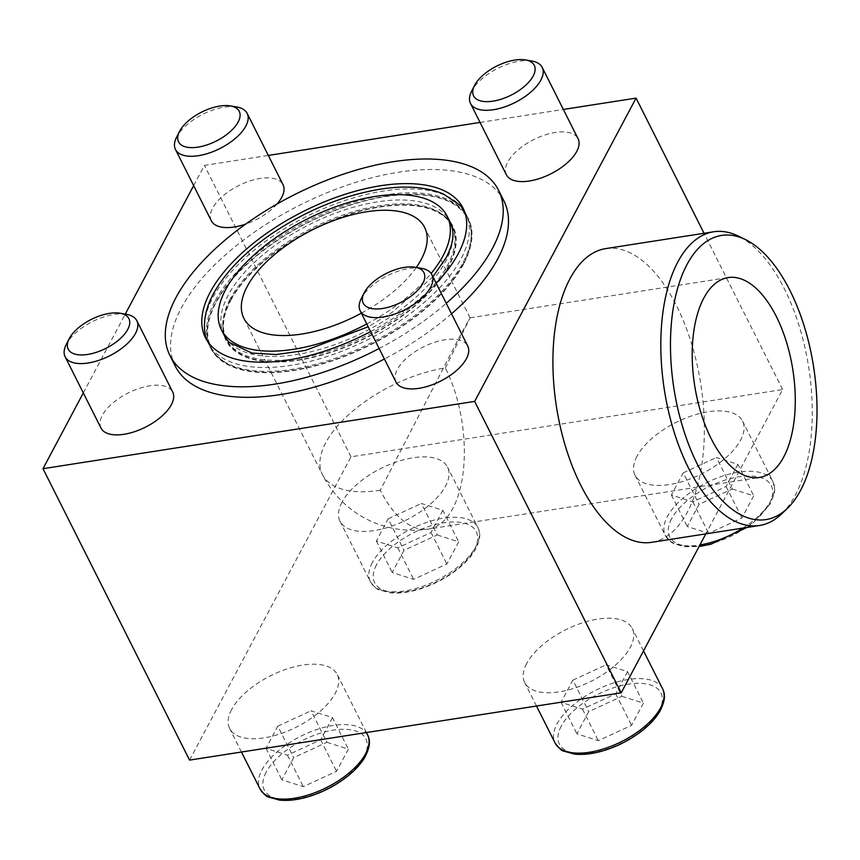 <?xml version="1.0" encoding="UTF-8"?>
<svg xmlns="http://www.w3.org/2000/svg" width="860" height="860" viewBox="0 0 860 860"><rect width="100%" height="100%" fill="white"/><g stroke="black" fill="none" stroke-linecap="round" stroke-linejoin="round"><path stroke-width="0.64" stroke-dasharray="4.3 3.22" d="M445.373 367.94L470.076 317.813L459.917 336.12L380.26 490.275A101.157 49.708 81.1 0 0 428.398 529.061A101.157 49.708 81.1 0 0 463.433 469.893A101.157 49.708 81.1 0 0 445.373 367.94A101.157 48.267 153.3 0 0 325.768 442.674A101.157 48.267 153.3 0 0 322.446 474.559L243.885 318.35M341.958 502.229A60.189 28.724 -26.7 0 0 339.979 521.203A60.189 28.724 -26.7 0 0 406.662 519.816A60.189 28.724 -26.7 0 0 447.522 467.109A60.189 28.724 -26.7 0 0 397.137 461.712A60.189 28.724 -26.7 0 0 341.958 502.229M526.653 663.554A60.189 28.724 -26.7 0 0 524.675 682.528A60.189 28.724 -26.7 0 0 591.357 681.141A60.189 28.724 -26.7 0 0 632.229 628.434A60.189 28.724 -26.7 0 0 581.833 623.038A60.189 28.724 -26.7 0 0 526.653 663.554M189.565 760.111L350.998 456.81L782.632 389.537L705.813 533.877M231.609 709.543A60.189 28.724 -26.7 0 0 229.642 728.517A60.189 28.724 -26.7 0 0 296.313 727.13A60.189 28.724 -26.7 0 0 337.185 674.423A60.189 28.724 -26.7 0 0 286.788 669.026A60.189 28.724 -26.7 0 0 231.609 709.543M636.991 456.241A60.189 28.724 -26.7 0 0 635.024 475.214A60.189 28.724 -26.7 0 0 701.695 473.828A60.189 28.724 -26.7 0 0 742.567 421.12A60.189 28.724 -26.7 0 0 692.171 415.724A60.189 28.724 -26.7 0 0 636.991 456.241M370.617 331.551A144.179 68.8 -26.7 0 0 436.171 283.284M464.271 210.84A144.179 68.8 153.3 0 1 465.733 213.441A144.179 68.8 153.3 0 1 460.992 258.881A144.179 68.8 153.3 0 1 328.832 355.933A144.179 68.8 153.3 0 1 208.131 343A144.179 68.8 153.3 0 1 206.905 340.281M204.949 333.046A144.179 68.8 153.3 0 1 212.861 297.56A144.179 68.8 153.3 0 1 335.056 204.035A144.179 68.8 153.3 0 1 459.627 204.949M83.312 392.934L125.27 314.126M193.661 185.62L204.422 165.389L268.309 155.434M350.998 456.81L204.422 165.389M480.041 122.432L563.354 109.446M782.632 389.537L704.05 233.286M605.741 248.604A148.64 73.046 -98.9 0 1 691.257 342.71A148.64 73.046 -98.9 0 1 687.333 512.173A148.64 73.046 -98.9 0 1 651.525 542.337M451.521 313.803A183.922 87.763 153.3 0 1 384.42 359.007M175.225 366.037A183.922 87.763 153.3 0 1 181.267 308.073A183.922 87.763 153.3 0 1 349.859 184.266A183.922 87.763 153.3 0 1 503.842 200.756M276.974 204.067A40.13 19.146 153.3 0 1 245.595 224.137M211.334 220.762A40.13 19.146 153.3 0 1 212.656 208.12A40.13 19.146 153.3 0 1 249.432 181.105A40.13 19.146 153.3 0 1 283.037 184.706M100.996 428.076A40.13 19.146 153.3 0 1 102.308 415.434A40.13 19.146 153.3 0 1 139.094 388.419A40.13 19.146 153.3 0 1 172.688 392.02M506.379 174.784A40.13 19.146 153.3 0 1 507.69 162.131A40.13 19.146 153.3 0 1 544.477 135.117A40.13 19.146 153.3 0 1 578.071 138.718M396.03 382.098A40.13 19.146 153.3 0 1 397.352 369.445A40.13 19.146 153.3 0 1 434.139 342.43A40.13 19.146 153.3 0 1 467.733 346.032M379.142 348.504A183.922 87.763 -26.7 0 0 446.243 303.3M452.596 230.179A126.356 60.286 153.3 0 1 445.663 261.279A126.356 60.286 153.3 0 1 338.571 343.237A126.356 60.286 153.3 0 1 229.394 342.441M224.051 334.991A126.356 60.286 153.3 0 1 228.201 295.173A126.356 60.286 153.3 0 1 344.021 210.119A126.356 60.286 153.3 0 1 449.812 221.45M361.372 313.18A101.157 48.267 -26.7 0 0 416.294 267.449M366.79 323.94A126.356 60.286 -26.7 0 0 431.118 273.491M421.454 268.331A40.13 19.146 -26.7 0 0 361.49 298.14M621.952 696.31L643.387 703.136L631.573 725.324L598.334 740.675L576.899 733.838L588.713 711.661L621.952 696.31L606.106 664.801L627.542 671.638L643.387 703.136M126.409 314.319A40.13 19.146 -26.7 0 0 66.446 344.129M326.908 742.298L348.343 749.125L336.539 771.312L303.3 786.663L281.865 779.826L293.668 757.649L326.908 742.298L311.062 710.79L332.498 717.627L348.343 749.125M236.758 107.005A40.13 19.146 -26.7 0 0 176.794 136.815M437.245 534.985L458.681 541.811L446.877 563.999L413.638 579.35L392.203 572.513L404.006 550.336L437.245 534.985L421.4 503.476L442.835 510.313L458.681 541.811M531.792 61.017A40.13 19.146 -26.7 0 0 471.828 90.827M732.29 488.996L753.726 495.822L741.922 518.01L708.683 533.361L687.247 526.524L699.051 504.347L732.29 488.996L716.445 457.498L737.88 464.325L753.726 495.822M627.542 671.638L615.728 693.816L582.489 709.167L561.053 702.341L572.867 680.163L588.713 711.661M561.053 702.341L576.899 733.838M572.867 680.163L606.106 664.801M615.728 693.816L631.573 725.324M582.489 709.167L598.334 740.675M737.88 464.325L726.076 486.502L692.837 501.853L671.402 495.027L683.205 472.849L699.051 504.347M671.402 495.027L687.247 526.524M683.205 472.849L716.445 457.498M726.076 486.502L741.922 518.01M692.837 501.853L708.683 533.361M442.835 510.313L431.032 532.49L397.793 547.841L376.358 541.015L388.161 518.827L404.006 550.336M376.358 541.015L392.203 572.513M388.161 518.827L421.4 503.476M431.032 532.49L446.877 563.999M397.793 547.841L413.638 579.35M332.498 717.627L320.694 739.804L287.455 755.155L266.019 748.329L277.823 726.141L293.668 757.649M266.019 748.329L281.865 779.826M277.823 726.141L311.062 710.79M320.694 739.804L336.539 771.312M287.455 755.155L303.3 786.663M781.708 513.839A148.64 73.046 81.1 0 0 808.722 367.403A148.64 73.046 81.1 0 0 738.417 236.134M463.604 264.063A144.179 68.8 153.3 0 1 331.433 361.114A144.179 68.8 153.3 0 1 210.732 348.182A144.179 68.8 153.3 0 1 215.462 302.741A144.179 68.8 153.3 0 1 347.633 205.69A144.179 68.8 153.3 0 1 468.334 218.623A144.179 68.8 153.3 0 1 463.604 264.063M463.046 264.149A143.534 68.488 153.3 0 1 349.558 354.051A143.534 68.488 153.3 0 1 224.439 362.06A143.534 68.488 153.3 0 1 216.01 302.656A143.534 68.488 153.3 0 1 365.532 200.767A143.534 68.488 153.3 0 1 471.301 237.908A143.534 68.488 153.3 0 1 463.046 264.149M214.806 301.43A144.179 68.8 -26.7 0 0 210.076 346.87A144.179 68.8 -26.7 0 0 216.172 355.363A144.179 68.8 -26.7 0 0 369.789 343.548A144.179 68.8 -26.7 0 0 470.861 227.276A144.179 68.8 -26.7 0 0 467.679 217.311A144.179 68.8 -26.7 0 0 346.978 204.379A144.179 68.8 -26.7 0 0 214.806 301.43M230.147 299.043A126.356 60.286 -26.7 0 0 223.213 330.132A126.356 60.286 -26.7 0 0 225.997 338.862A126.356 60.286 -26.7 0 0 365.962 335.959A126.356 60.286 -26.7 0 0 451.758 225.32A126.356 60.286 -26.7 0 0 446.404 217.881A126.356 60.286 -26.7 0 0 337.227 217.075A126.356 60.286 -26.7 0 0 230.147 299.043M230.254 300.43A126.99 60.598 -26.7 0 0 222.944 323.65A126.99 60.598 -26.7 0 0 366.758 337.539A126.99 60.598 -26.7 0 0 441.352 213.807A126.99 60.598 -26.7 0 0 330.67 220.891A126.99 60.598 -26.7 0 0 230.254 300.43M230.802 300.344A126.356 60.286 153.3 0 1 346.634 215.29A126.356 60.286 153.3 0 1 452.414 226.631A126.356 60.286 153.3 0 1 448.264 266.45A126.356 60.286 153.3 0 1 332.433 351.504A126.356 60.286 153.3 0 1 226.653 340.173A126.356 60.286 153.3 0 1 230.802 300.344M380.26 490.275A101.157 48.267 153.3 0 1 322.446 474.559A101.157 101.157 0 0 0 428.398 529.061L759.316 477.483M561.225 726.12A56.846 27.122 -26.7 0 0 618.759 744.448A56.846 27.122 -26.7 0 0 650.45 684.915A56.846 27.122 -26.7 0 0 561.225 726.12M662.598 688.817A60.189 28.724 -26.7 0 0 612.202 683.42A60.189 28.724 -26.7 0 0 557.022 723.937A60.189 28.724 -26.7 0 0 555.044 742.911M266.181 772.108A56.846 27.122 -26.7 0 0 323.715 790.437A56.846 27.122 -26.7 0 0 355.406 730.903A56.846 27.122 -26.7 0 0 266.181 772.108M367.553 734.805A60.189 28.724 -26.7 0 0 317.157 729.409A60.189 28.724 -26.7 0 0 261.988 769.926A60.189 28.724 -26.7 0 0 260.01 788.899M376.519 564.794A56.846 27.122 -26.7 0 0 434.053 583.123A56.846 27.122 -26.7 0 0 465.744 523.589A56.846 27.122 -26.7 0 0 376.519 564.794M372.326 562.612A60.189 28.724 -26.7 0 0 370.348 581.586A60.189 28.724 -26.7 0 0 437.031 580.199A60.189 28.724 -26.7 0 0 477.891 527.492A60.189 28.724 -26.7 0 0 427.506 522.095A60.189 28.724 -26.7 0 0 372.326 562.612M671.563 518.806A56.846 27.122 -26.7 0 0 729.097 537.135A56.846 27.122 -26.7 0 0 760.788 477.601A56.846 27.122 -26.7 0 0 671.563 518.806M742.846 528.104A60.189 28.724 -26.7 0 0 772.936 481.503A60.189 28.724 -26.7 0 0 722.54 476.107A60.189 28.724 -26.7 0 0 667.371 516.623A60.189 28.724 -26.7 0 0 665.393 535.597A60.189 28.724 -26.7 0 0 699.922 544.928M470.054 317.813L728.162 277.576M465.733 213.441L463.056 208.12M208.131 343L205.443 337.679M432.902 276.78L391.816 312.599L368.198 326.746M470.076 317.813L424.625 227.448M643.527 650.902L632.229 628.434M536.5 706.028L524.675 682.528M366.414 732.537L337.185 674.423M241.456 752.016L229.642 728.517M339.979 521.203L370.348 581.586C374.261 586.907 377.142 589.637 378.97 589.777L389.688 592.755C397.471 593.626 406.232 592.766 415.982 590.164C431.612 585.811 445.749 578.619 458.38 568.6C465.798 562.591 471.398 556.366 475.193 549.927C482.03 536.586 479.611 531.329 477.891 527.492L447.522 467.109M635.024 475.214L665.393 535.597L670.972 541.983L674.014 543.789L684.732 546.766L699.062 546.562M746.899 527.47L753.424 522.611L770.237 503.938L774.355 493.371L774.731 489.834L772.936 481.503L742.567 421.12M468.334 218.623L467.679 217.311M210.732 348.182L210.076 346.87M471.301 237.908L470.861 227.276M216.172 355.363L224.439 362.06M223.213 330.132L222.944 323.65M446.404 217.881L441.352 213.807M452.414 226.631L451.758 225.32M226.653 340.173L225.997 338.862"/><path stroke-width="1.29" d="M703.803 298.108A101.157 49.708 81.1 0 0 701.126 413.434A101.157 49.708 81.1 0 0 759.316 477.483A101.157 49.708 81.1 0 0 792.855 369.875A101.157 49.708 81.1 0 0 728.162 277.576A101.157 49.708 81.1 0 0 703.803 298.108M705.813 533.877L621.21 692.827L189.565 760.111L43 468.689L83.312 392.934M436.171 283.284A144.179 68.8 -26.7 0 0 463.056 208.12A144.179 68.8 -26.7 0 0 342.344 195.188A144.179 68.8 -26.7 0 0 210.184 292.239A144.179 68.8 -26.7 0 0 205.443 337.679A144.179 68.8 -26.7 0 0 370.617 331.551M206.905 340.281A144.179 68.8 153.3 0 1 204.949 333.046C203.089 319.522 206.507 305.375 215.194 290.626C227.008 270.728 245.379 252.077 270.32 234.662C305.192 210.926 341.603 195.811 379.529 189.307C405.071 185.233 426.41 186.824 443.566 194.08L459.627 204.949A144.179 68.8 153.3 0 1 464.271 210.84M125.27 314.126L193.661 185.62M268.309 155.434L480.041 122.432M563.354 109.446L636.067 98.115L474.645 401.405L43 468.689M704.05 233.286L636.067 98.115M759.434 525.514L651.525 542.337A148.64 73.046 -98.9 0 1 566.02 448.232A148.64 73.046 -98.9 0 1 569.943 278.769A148.64 73.046 -98.9 0 1 605.741 248.604L713.66 231.781A148.64 73.046 81.1 0 0 677.852 261.956A148.64 73.046 81.1 0 0 673.928 431.419A148.64 73.046 81.1 0 0 759.434 525.514A148.64 73.046 81.1 0 0 781.708 513.839L787.427 508.325A143.814 70.67 81.1 0 0 813.571 366.639A143.814 70.67 81.1 0 0 745.545 239.639A143.814 70.67 81.1 0 0 686.957 264.622A143.814 70.67 81.1 0 0 690.795 449.855A143.814 70.67 81.1 0 0 787.427 508.325M621.21 692.827L474.645 401.405M446.243 303.3A183.922 87.763 -26.7 0 0 498.563 190.264L503.842 200.756A183.922 87.763 153.3 0 1 497.8 258.731A183.922 87.763 153.3 0 1 451.521 313.803M384.42 359.007A183.922 87.763 153.3 0 1 175.225 366.037L169.947 355.535A183.922 87.763 -26.7 0 0 379.142 348.504M176.794 136.815A40.13 19.146 -26.7 0 0 176.547 137.288A40.13 19.146 -26.7 0 0 175.472 149.457A40.13 19.146 -26.7 0 0 219.924 148.533A40.13 19.146 -26.7 0 0 247.175 113.402L283.037 184.706A40.13 19.146 153.3 0 1 281.714 197.359A40.13 19.146 153.3 0 1 276.974 204.067M245.595 224.137A40.13 19.146 153.3 0 1 211.334 220.762L175.472 149.457M136.826 320.715L172.688 392.02A40.13 19.146 153.3 0 1 171.376 404.673A40.13 19.146 153.3 0 1 134.59 431.677A40.13 19.146 153.3 0 1 100.996 428.076L65.134 356.771A40.13 19.146 -26.7 0 0 109.585 355.846A40.13 19.146 -26.7 0 0 136.826 320.715A40.13 19.146 -26.7 0 0 126.409 314.319L120.078 313.233A33.97 16.211 -26.7 0 0 69.316 338.474A33.97 16.211 -26.7 0 0 69.112 338.872A33.97 16.211 -26.7 0 0 84.151 354.858A33.97 16.211 -26.7 0 0 123.947 334.841A33.97 16.211 -26.7 0 0 120.078 313.233M542.208 67.413L578.071 138.718A40.13 19.146 153.3 0 1 576.759 151.371A40.13 19.146 153.3 0 1 539.972 178.375A40.13 19.146 153.3 0 1 506.379 174.784L470.517 103.48A40.13 19.146 -26.7 0 0 514.968 102.555A40.13 19.146 -26.7 0 0 542.208 67.413A40.13 19.146 -26.7 0 0 531.792 61.017L525.46 59.931A33.97 16.211 -26.7 0 0 474.698 85.172A33.97 16.211 -26.7 0 0 474.494 85.57A33.97 16.211 -26.7 0 0 489.533 101.555A33.97 16.211 -26.7 0 0 529.33 81.539A33.97 16.211 -26.7 0 0 525.46 59.931M431.87 274.727L467.733 346.032A40.13 19.146 153.3 0 1 466.41 358.685A40.13 19.146 153.3 0 1 429.635 385.688A40.13 19.146 153.3 0 1 396.03 382.098L360.168 310.793A40.13 19.146 -26.7 0 0 404.619 309.869A40.13 19.146 -26.7 0 0 431.87 274.727A40.13 19.146 -26.7 0 0 421.454 268.331L415.122 267.245A33.97 16.211 -26.7 0 0 364.361 292.486A33.97 16.211 -26.7 0 0 364.145 292.884A33.97 16.211 -26.7 0 0 379.195 308.869A33.97 16.211 -26.7 0 0 418.992 288.852A33.97 16.211 -26.7 0 0 415.122 267.245M498.563 190.264A183.922 87.763 -26.7 0 0 344.581 173.763A183.922 87.763 -26.7 0 0 175.988 297.571A183.922 87.763 -26.7 0 0 169.947 355.535M368.198 326.746L305.289 350.461L276.167 354.546L251.883 353.051L229.394 342.441A126.356 60.286 153.3 0 1 224.051 334.991L221.375 329.67A126.356 60.286 -26.7 0 0 366.79 323.94M431.118 273.491A126.356 60.286 -26.7 0 0 447.135 216.129L449.812 221.45A126.356 60.286 153.3 0 1 452.596 230.179C453.929 237.489 451.769 246.659 446.136 257.667L432.902 276.78M416.294 267.449A101.157 48.267 -26.7 0 0 424.625 227.448A101.157 48.267 -26.7 0 0 339.937 218.375A101.157 48.267 -26.7 0 0 247.207 286.466A101.157 48.267 -26.7 0 0 243.885 318.35A101.157 48.267 -26.7 0 0 361.372 313.18M447.135 216.129A126.356 60.286 -26.7 0 0 341.345 204.787A126.356 60.286 -26.7 0 0 225.524 289.841A126.356 60.286 -26.7 0 0 221.375 329.67M361.49 298.14A40.13 19.146 -26.7 0 0 361.243 298.613A40.13 19.146 -26.7 0 0 360.168 310.793M66.446 344.129A40.13 19.146 -26.7 0 0 66.198 344.602A40.13 19.146 -26.7 0 0 65.134 356.771M179.654 131.161A33.97 16.211 -26.7 0 0 179.45 131.558A33.97 16.211 -26.7 0 0 194.489 147.544A33.97 16.211 -26.7 0 0 234.285 127.527A33.97 16.211 -26.7 0 0 230.426 105.92A33.97 16.211 -26.7 0 0 179.654 131.161M247.175 113.402A40.13 19.146 -26.7 0 0 236.758 107.005L230.426 105.92M471.828 90.827A40.13 19.146 -26.7 0 0 471.581 91.3A40.13 19.146 -26.7 0 0 470.517 103.48M745.545 239.639L738.417 236.134A148.64 73.046 81.1 0 0 713.66 231.781M662.598 688.817C664.307 692.655 666.736 697.912 659.889 711.252C656.094 717.692 650.493 723.916 643.076 729.925C630.445 739.944 616.319 747.136 600.688 751.489C590.938 754.091 582.166 754.951 574.383 754.08L563.666 751.102C561.838 750.963 558.968 748.232 555.044 742.911A60.189 28.724 -26.7 0 0 621.726 741.524A60.189 28.724 -26.7 0 0 662.598 688.817L643.527 650.902M367.553 734.805C369.273 738.643 371.692 743.9 364.855 757.241C361.06 763.68 355.449 769.904 348.042 775.913C335.4 785.933 321.274 793.124 305.644 797.478C295.894 800.079 287.132 800.939 279.349 800.069L268.632 797.091C266.804 796.951 263.923 794.221 260.01 788.899A60.189 28.724 -26.7 0 0 326.682 787.513A60.189 28.724 -26.7 0 0 367.553 734.805L366.414 732.537M699.922 544.928A60.189 28.724 -26.7 0 0 742.846 528.104M364.145 292.884L361.243 298.613M555.044 742.911L536.5 706.028M69.112 338.872L66.198 344.602M260.01 788.899L241.456 752.016M179.45 131.558L176.547 137.288M474.494 85.57L471.581 91.3M699.062 546.562L711.026 544.176L746.899 527.47"/></g></svg>
